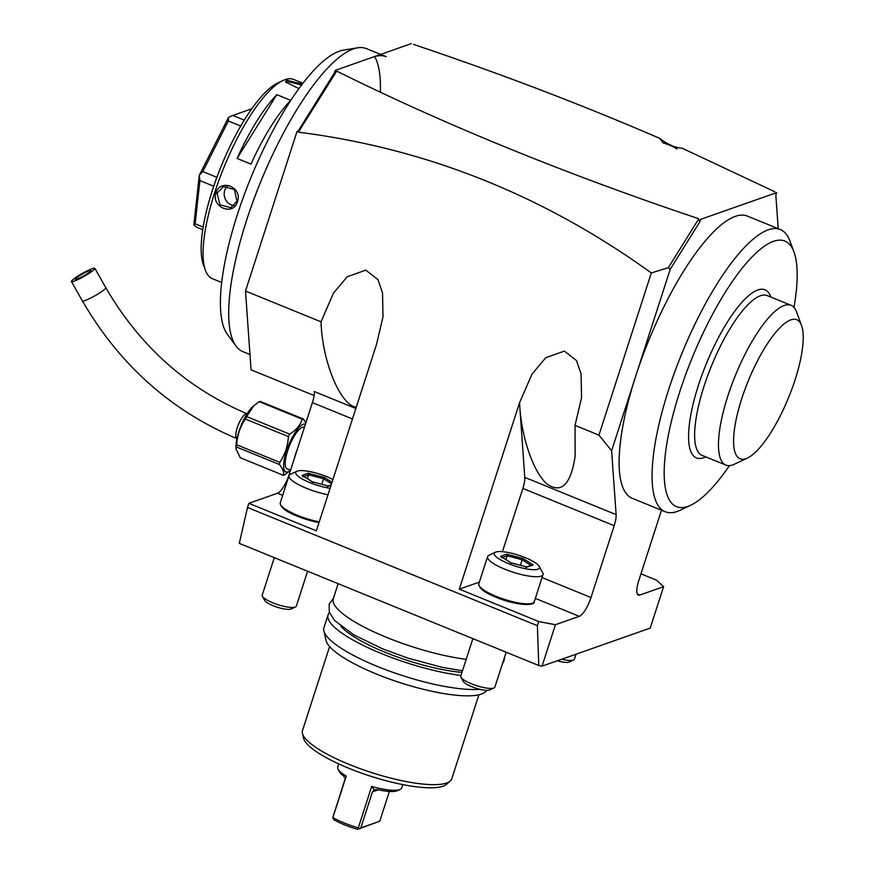 <?xml version="1.0" encoding="UTF-8"?>
<svg xmlns="http://www.w3.org/2000/svg" width="873" height="873" viewBox="0 0 873 873"><rect width="100%" height="100%" fill="white"/><g stroke="black" fill="none" stroke-linecap="round" stroke-linejoin="round"><path stroke-width="1.31" d="M411.27 43.65L373.262 57.018A163.6 47.568 -67.8 0 1 386.204 56.701L366.354 48.604A163.6 47.568 -67.8 0 0 357.668 47.808A163.6 47.568 -67.8 0 0 353.401 48.921A163.6 47.568 -67.8 0 0 229.872 293.372A163.6 47.568 112.2 0 0 236.026 346.09A163.6 47.568 112.2 0 0 242.792 351.59L249.984 354.525M373.262 57.018L335.254 70.386L334.468 72.819L336.432 71.531L298.577 131.856L299.024 132.27C426.264 148.443 543.693 195.334 651.323 272.954L598.933 435.147L575.034 425.402L575.132 456.252C570.756 484.831 561.328 494.031 546.847 483.86C533.785 472.479 522.054 439.348 519.861 407.658L519.544 402.78L532.006 374.135L545.767 357.712L564.405 351.11L576.518 360.604L581.069 373.895L581.56 397.673L575.034 425.402M314.094 395.545L251.064 369.836L245.499 291.025L297.038 131.463L298.184 131.059L334.468 72.819M374.692 56.559A163.6 47.568 -67.8 0 1 380.355 92.211M357.668 47.808L343.231 50.176A155.841 45.309 112.2 0 0 267.836 140.444A155.841 45.309 112.2 0 0 220.716 293.132A155.841 45.309 112.2 0 0 227.362 334.304L236.026 346.09M221.687 282.47L212.325 278.662A107.575 31.275 -67.8 0 1 205.45 270.357A107.575 31.275 -67.8 0 1 223.99 167.234A107.575 31.275 -67.8 0 1 282.852 80.556A107.575 31.275 -67.8 0 1 285.056 79.639A107.575 31.275 -67.8 0 1 293.568 79.432L302.931 83.251M298.926 88.588L285.657 82.051L286.246 80.13L302.265 84.103M237.401 201.707C233.56 216.449 210.895 207.13 215.958 192.955C220.345 178.027 243 187.346 237.401 201.707L236.932 201.27L230.865 207.741L219.92 204.762L217.071 193.173L223.423 186.593L234.477 189.539L236.932 201.27M237.085 158.439A107.575 31.275 -67.8 0 1 276.817 94.666L237.085 158.439L250.988 164.113A107.575 31.275 -67.8 0 1 290.72 100.34L276.817 94.666M286.028 82.586L286.77 81.276L301.567 85.019M205.45 270.357L203.453 264.934A103.09 29.977 -67.8 0 1 221.218 166.11A103.09 29.977 -67.8 0 1 277.636 83.044L282.852 80.556M244.265 120.125L232.807 115.454L251.74 108.798M232.807 115.454L228.65 117.244A67.232 19.544 -67.8 0 0 228.573 117.342L228.355 121.009L240.719 126.05M216.875 177.317L202.809 171.577L228.355 121.009M202.809 171.577L199.328 175.211L228.573 117.342M202.743 229.752L196.687 227.286L193.871 224.928A67.232 19.544 -67.8 0 1 193.839 224.874L199.273 175.375A67.232 19.544 -67.8 0 1 199.328 175.211M203.169 227.1L195.148 223.837L193.839 224.874M195.148 223.837L199.895 180.58L213.732 186.222M199.273 175.375L199.895 180.58M234.27 205.613A11.207 10.378 -109.4 0 1 224.71 190.489A11.207 10.378 70.6 0 1 227.482 186.047M774.842 191.754L682.009 148.159C675.135 147.777 667.703 144.514 659.704 138.37C582.411 104.913 500.327 73.583 413.464 44.381M336.432 71.531L337.022 71.27C379.82 92.516 424.998 113.217 472.555 133.383L487.778 139.778C554.671 167.649 624.882 193.926 698.4 218.632A1584.735 593.367 64.6 0 0 699.317 220.312L699.819 221.797L700.604 219.363L776.621 192.638L775.835 195.072L778.203 228.661M598.933 435.147L611.613 450.752L616.12 514.623A17.929 5.216 112.2 0 1 614.199 525.688L590.999 597.525A17.929 5.216 112.2 0 1 579.29 616.327L555.424 624.719L542.046 666.143L650.221 628.102L663.6 586.678L656.463 580.141L640.957 573.823M245.499 291.025L321.024 321.821L333.442 293.164L347.214 276.741L365.852 270.139L377.965 279.633L382.516 292.924L383.007 316.703L376.514 344.442L316.353 530.849L248.838 503.317L247.496 507.464L537.397 625.679L538.739 621.543L459.307 589.155L519.544 402.78M356.249 407.244C340.186 405.028 322.268 361.564 321.024 321.821M298.893 131.79L297.038 131.463M519.861 407.658L524.782 477.378A17.929 5.216 -67.8 0 1 522.862 488.444L502.433 551.681M699.819 221.797L670.213 269.321L611.613 450.752M670.213 269.321L668.325 267.695L651.323 272.954M793.961 307.383A143.434 41.697 112.2 0 0 796.951 267.487A143.434 41.697 112.2 0 0 794.015 252.111L790.032 241.264A152.393 44.305 112.2 0 0 780.287 229.512L747.321 216.068A152.393 44.305 112.2 0 0 635.686 376.198A152.393 44.305 112.2 0 0 619.372 470.209A152.393 44.305 112.2 0 0 632.238 498.297L665.193 511.742A152.393 44.305 112.2 0 0 680.383 510.148L690.816 505.183A143.434 41.697 112.2 0 0 729.424 465.636M663.6 586.678L639.734 595.07L637.334 594.087M661.494 510.236L638.73 580.741A17.929 5.216 112.2 0 0 638.316 595.102A17.929 5.216 112.2 0 0 639.734 595.07M668.325 267.695L698.542 219.199L699.317 220.312M698.542 219.199L698.4 218.632M298.184 131.059L298.577 131.856M780.287 229.512A152.393 44.305 112.2 0 0 698.324 317.314A152.393 44.305 112.2 0 0 652.327 483.653A152.393 44.305 112.2 0 0 665.193 511.742M794.015 252.111A143.434 41.697 112.2 0 0 717.573 305.223A143.434 41.697 112.2 0 0 664.418 480.237A143.434 41.697 112.2 0 0 690.816 505.183M705.69 456.852L705.449 456.961A90.77 26.386 -67.8 0 1 703.594 457.736A90.77 26.386 -67.8 0 1 698.465 385.189A90.77 26.386 -67.8 0 1 757.775 289.989A90.77 26.386 -67.8 0 1 770.761 296.82A90.77 26.386 -67.8 0 1 770.848 297.06L770.761 296.82M725.9 465.091L702.078 455.379A86.285 25.088 112.2 0 1 707.512 376.132A86.285 25.088 112.2 0 1 760.405 295.751A86.285 25.088 -67.8 0 1 767.236 295.587L791.058 305.299A86.285 25.088 112.2 0 0 784.238 305.463A86.285 25.088 112.2 0 0 731.345 385.855A86.285 25.088 112.2 0 0 725.9 465.091A86.285 25.088 112.2 0 0 732.021 465.156A86.285 25.088 112.2 0 0 734.499 464.196L747.539 457.987A75.078 21.825 112.2 0 0 788.625 397.488A75.078 21.825 112.2 0 0 801.556 325.52A75.078 21.825 112.2 0 0 790.818 319.867A75.078 21.825 112.2 0 0 741.766 398.612A75.078 21.825 112.2 0 0 746 458.62A75.078 21.825 112.2 0 0 747.539 457.987M801.556 325.52L796.58 311.956A86.285 25.088 112.2 0 0 791.058 305.299M355.846 408.488L314.313 391.551A17.929 5.216 -67.8 0 1 312.392 402.617L289.192 474.443A17.929 5.216 -67.8 0 1 277.472 493.256L248.838 503.317M537.397 625.679L538.772 665.51L239.3 543.388L247.496 507.464M297.693 516.303A28.012 6.689 17.9 0 0 319.016 522.589M328.008 494.718A29.136 6.962 -162.1 0 1 306.401 488.269A29.136 6.962 17.9 0 1 289.018 475.687L280.255 502.815A29.136 6.962 17.9 0 0 297.638 515.397A29.136 6.962 -162.1 0 0 319.256 521.847M332.919 479.528A23.757 5.675 -162.1 0 0 326.775 476.702A23.757 5.675 17.9 0 0 296.864 471.256L290.393 474.334A29.136 6.962 17.9 0 0 289.018 475.687M296.864 471.256A23.757 5.675 17.9 0 0 309.915 482.627A23.757 5.675 -162.1 0 0 330.081 488.302M332.002 482.343L324.429 477.52L308.224 473.231L302.134 475.37L312.392 481.82M312.381 482.714L312.25 481.809L312.381 482.714L312.25 481.809L302.134 475.37L303.062 476.778M308.224 473.231L308.671 474.814L303.979 476.462M324.429 477.52L323.61 478.775L308.671 474.814L307.427 478.655M312.25 481.809L328.466 486.108L312.359 481.798M331.085 485.181L327.32 486.676M321.821 484.308L323.61 478.775L331.533 483.817M542.046 666.143L538.772 665.51M555.424 624.719L538.739 621.543M496.257 597.274A28.012 6.689 17.9 0 0 532.126 603.341M479.353 582.105L459.307 589.155M495.417 552.227L488.945 555.304A29.136 6.962 17.9 0 0 487.571 556.658A29.136 6.962 17.9 0 0 504.954 569.24A29.136 6.962 -162.1 0 0 543.017 574.565A29.136 6.962 -162.1 0 0 542.7 572.655L539.241 566.391A23.757 5.675 -162.1 0 1 531.166 569.578A23.757 5.675 -162.1 0 1 508.468 563.598A23.757 5.675 17.9 0 1 495.417 552.227A23.757 5.675 17.9 0 1 525.339 557.672A23.757 5.675 -162.1 0 1 539.241 566.391M501.615 557.749L500.698 556.341L510.814 562.779L527.019 567.079L533.108 564.94L522.992 558.491L506.787 554.202L500.698 556.341L510.956 562.79M510.814 562.779L510.945 563.685M506.787 554.202L507.224 555.785L502.542 557.432M522.992 558.491L522.163 559.746L507.224 555.785L505.991 559.626M533.108 564.94L531.493 565.671M525.884 567.646L526.823 566.981L510.923 562.769M520.373 565.278L522.163 559.746L531.035 565.388M472.871 638.643L460.78 676.073A17.929 4.278 17.9 0 0 460.977 677.241A17.929 4.278 17.9 0 0 471.475 683.821A17.929 4.278 -162.1 0 0 494.053 687.924A17.929 4.278 -162.1 0 0 494.904 687.095L506.165 652.218M494.053 687.924L489.742 689.965A14.339 3.427 -162.1 0 1 471.682 686.68A14.339 3.427 17.9 0 1 463.279 681.42L460.977 677.241M576.038 654.183L574.445 659.126A17.929 4.278 -162.1 0 1 573.594 659.955A17.929 4.278 -162.1 0 1 561.645 659.246M573.594 659.955L569.283 661.996A14.339 3.427 -162.1 0 1 557.247 660.785M274.308 557.672L262.216 595.102A17.929 4.278 17.9 0 0 262.413 596.27A17.929 4.278 17.9 0 0 272.911 602.85A17.929 4.278 -162.1 0 0 295.489 606.953A17.929 4.278 -162.1 0 0 296.34 606.124L307.602 571.248M295.489 606.953L291.178 608.994A14.339 3.427 -162.1 0 1 273.118 605.709A14.339 3.427 17.9 0 1 264.715 600.449L262.413 596.27M466.182 659.333A89.646 21.41 -162.1 0 1 386.783 637.476A89.646 21.41 17.9 0 1 333.29 598.725L338.146 583.699M340.906 626.247A79.334 18.944 17.9 0 0 385.222 652.338A79.334 18.944 -162.1 0 0 461.97 672.374M460.966 675.484A89.646 21.41 -162.1 0 1 381.566 653.626A89.646 21.41 17.9 0 1 328.073 614.887A89.646 21.41 17.9 0 1 329.47 612.65M479.844 689.321A89.646 21.41 -162.1 0 1 377.42 666.459A89.646 21.41 -162.1 0 1 323.861 630.895A89.646 21.41 -162.1 0 1 323.927 627.72L328.073 614.887M487.09 690.379L485.246 691.983A84.474 20.166 -162.1 0 1 376.579 674.098A84.474 20.166 -162.1 0 1 326.109 640.586L323.861 630.895M329.612 646.577L302.484 730.57A78.439 18.737 17.9 0 0 302.418 733.353A78.439 18.737 17.9 0 0 365.361 770.499A78.439 18.737 17.9 0 0 446.627 783.026A78.439 18.737 17.9 0 0 450.195 781.073A78.439 18.737 17.9 0 0 451.767 778.792L478.906 694.788M302.418 733.353L303.553 738.198A75.853 18.115 17.9 0 0 364.412 774.122A75.853 18.115 17.9 0 0 442.993 786.235A75.853 18.115 17.9 0 0 446.452 784.347L450.195 781.073M402.791 784.609L401.755 787.795A33.621 8.032 -162.1 0 1 400.172 789.356A33.621 8.032 -162.1 0 1 371.68 786.442L374.233 789.978L374.899 789.596M346.265 776.075A33.621 8.032 -162.1 0 1 338.157 769.331L339.597 771.939A31.373 7.497 -162.1 0 0 343.231 775.66L345.315 778.181L346.265 776.075L332.886 817.499A33.621 8.032 -162.1 0 0 344.453 823.075A33.621 8.032 -162.1 0 0 358.312 827.855L371.68 786.442M338.157 769.331A33.621 8.032 -162.1 0 1 337.775 767.127L338.811 763.94M358.312 827.855L358.868 828.695L357.57 829.35A31.373 7.497 -162.1 0 1 333.748 819.638L332.886 817.499M358.868 828.695L360.811 827.888L372.444 791.855L374.233 789.978L377.387 789.585A31.373 7.497 -162.1 0 0 397.477 790.632L400.172 789.356M357.57 829.35L379.766 821.22L389.38 791.451M379.766 821.22L360.811 827.888M345.315 778.181L332.657 818.012M305.408 424.234A25.775 7.497 -67.8 0 0 303.651 424.136A25.775 7.497 -67.8 0 0 286.77 450.315A25.775 7.497 -67.8 0 0 287.544 471.987A25.775 7.497 -67.8 0 0 290.556 470.22L287.141 468.823A22.414 6.515 -67.8 0 1 285.242 462.232A22.414 6.515 -67.8 0 1 292.87 438.562A22.414 6.515 -67.8 0 1 304.066 427.312L304.371 427.443M290.971 469.849L284.358 475.065A30.26 8.795 -67.8 0 1 283.845 475.218A30.26 8.795 112.2 0 1 283.365 475.316C284.347 472.653 283.059 469.063 279.469 464.534A30.26 8.795 112.2 0 1 279.764 462.341C284.936 454.691 287.828 446.114 288.428 436.609A30.26 8.795 112.2 0 1 289.705 434.165C296.176 430.105 300.356 425.118 302.254 419.204A30.26 8.795 112.2 0 1 302.767 419.04A30.26 8.795 -67.8 0 1 303.247 418.953L305.866 422.805M303.247 418.953L260.176 401.384A30.26 8.795 -67.8 0 0 259.696 401.482A30.26 8.795 112.2 0 0 259.194 401.635L253.65 405.858L246.633 416.596A30.26 8.795 112.2 0 0 245.357 419.04C240.184 426.69 237.292 435.267 236.692 444.783A30.26 8.795 112.2 0 0 236.408 446.976L236.114 449.246L240.293 457.747L283.365 475.316M236.114 449.246L236.016 447.434A25.775 7.497 -67.8 0 1 252.57 406.851L253.65 405.858M302.254 419.204L259.194 401.635M279.469 464.534L236.408 446.976M279.764 462.341L236.692 444.783M288.428 436.609L245.357 419.04M289.705 434.165L246.633 416.596M72.863 279.666A13.444 1.713 -29.4 0 0 71.444 281.532A13.444 1.713 -29.4 0 0 80.643 278.225A13.444 1.713 -29.4 0 0 93.444 270.183A13.444 1.713 -29.4 0 0 94.862 268.317A13.444 1.713 -29.4 0 0 85.652 271.623A13.444 1.713 -29.4 0 0 72.863 279.666M90.006 271.765A8.959 1.135 150.6 0 1 81.484 277.123A8.959 1.135 150.6 0 1 75.34 279.327A8.959 1.135 150.6 0 1 76.289 278.083A8.959 1.135 150.6 0 1 84.823 272.725A8.959 1.135 150.6 0 1 90.956 270.521A8.959 1.135 150.6 0 1 90.006 271.765M677.001 149.054A16.107 3.852 17.9 0 0 663.022 142.91L659.704 138.37M665.608 143.303A14.896 3.557 -162.1 0 1 674.862 147.362M286.246 80.13L286.77 81.276M215.958 192.955L217.071 193.173M616.12 514.623L524.782 477.378M312.392 402.617L352.463 418.953M289.192 474.443L289.781 474.683M277.472 493.256L282.656 495.362M579.29 616.327L535.324 598.398M590.999 597.525L542.057 577.566M614.199 525.688L522.862 488.444M534.254 601.693A29.136 6.962 -162.1 0 1 496.191 596.368A29.136 6.962 17.9 0 1 478.808 583.786C478.786 588.249 484.57 592.745 496.17 597.274C513.935 604.978 535.149 606.517 534.254 601.693L543.017 574.565M378.304 789.792L372.444 791.855M294.31 458.576A22.414 6.515 -67.8 0 1 297.246 449.486M236.943 438.672L236.91 438.65A13.444 3.907 -67.8 0 1 237.194 427.945A13.444 3.907 -67.8 0 1 244.626 414.631A13.444 3.907 -67.8 0 1 247.07 413.747C186.964 388.31 139.876 346.275 105.786 287.675L94.862 268.317M236.91 438.65C170.988 410.736 119.47 364.816 82.368 300.89A13.444 1.713 -29.4 0 0 91.567 297.584A13.444 1.713 -29.4 0 0 104.367 289.541A13.444 1.713 -29.4 0 0 105.786 287.675M280.255 502.815C280.222 507.278 286.017 511.774 297.606 516.303L319.005 522.632M328.062 485.966L331.194 484.864M487.571 556.658L478.808 583.786M526.441 567.003L532.224 564.962M333.442 598.278L329.165 604.214L329.241 611.962L334.61 620.517L353.794 634.857L382.723 648.901L407.931 658.133L442.185 667.343L462.494 670.748M502.346 664.047L504.016 660.785L504.594 657.074M82.368 300.89L71.444 281.532"/></g></svg>
